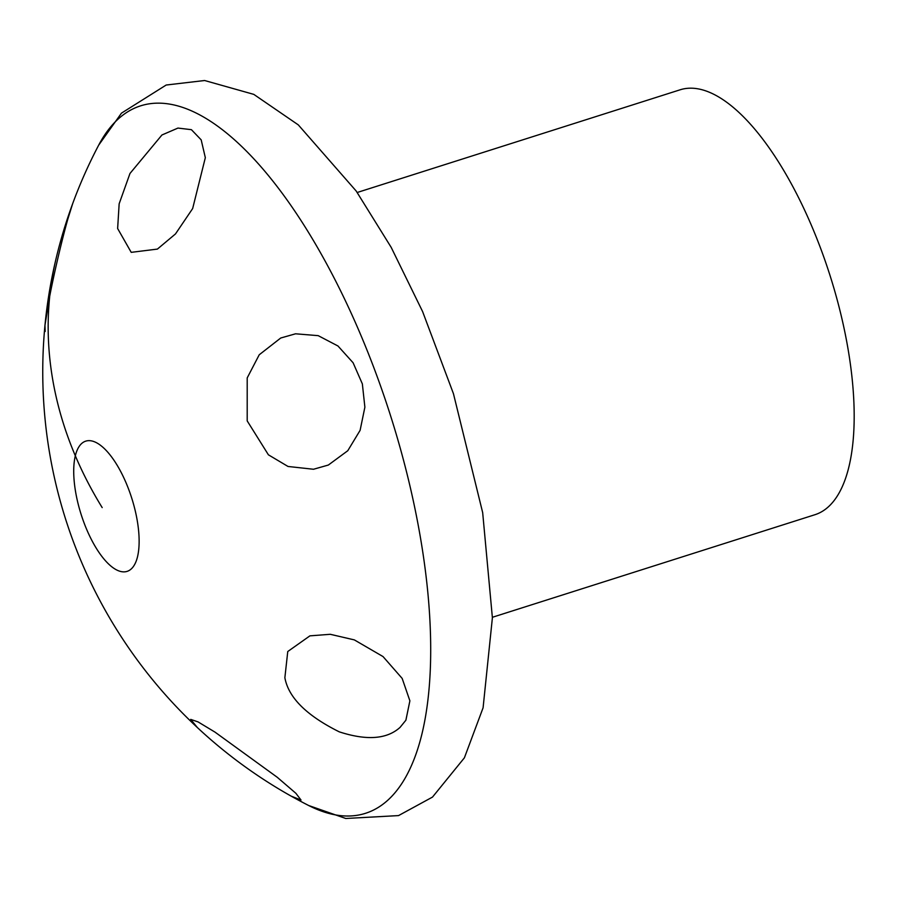 <?xml version="1.0" encoding="UTF-8"?>
<svg xmlns="http://www.w3.org/2000/svg" width="899" height="899" viewBox="0 0 899 899"><rect width="100%" height="100%" fill="white"/><g stroke="black" fill="none" stroke-linecap="round" stroke-linejoin="round"><path stroke-width="1.35" d="M405.876 720.223L409.888 700.827L402.156 678.408L383.03 656.573L354.341 639.897L330.293 634.301L309.919 635.851L287.759 651.528L284.871 677.711C288.422 697.523 306.559 715.57 339.283 731.853C366.691 740.742 386.952 739.248 400.066 727.381L405.876 720.223L400.066 727.381C386.952 739.248 366.691 740.742 339.283 731.853C306.559 715.57 288.422 697.523 284.871 677.711L287.759 651.528L309.919 635.851L330.293 634.301L354.341 639.897L383.03 656.573L402.156 678.408L409.888 700.827L405.91 720.155M45.197 331.461L44.95 325.404L49.737 296.097C53.063 278.578 60.941 243.292 67.897 218.873L72.695 203.579A486.786 486.786 0 0 0 56.457 257.002A486.786 377.569 13.6 0 0 49.737 296.097A486.786 377.569 13.6 0 0 75.325 455.793A68.324 26.588 -107.6 0 0 82.596 518.835A68.324 26.588 -107.6 0 0 127.13 571.371A68.324 26.588 -107.6 0 0 137.525 556.739A68.324 26.588 -107.6 0 0 130.254 493.686A68.324 26.588 -107.6 0 0 85.72 441.151A68.324 26.588 -107.6 0 0 75.325 455.793A68.324 26.588 -107.6 0 0 82.596 518.835A68.324 26.588 -107.6 0 0 127.13 571.371A68.324 26.588 -107.6 0 0 137.525 556.739A68.324 26.588 -107.6 0 0 130.254 493.686A68.324 26.588 -107.6 0 0 85.72 441.151A68.324 26.588 -107.6 0 0 75.325 455.793A486.786 377.569 13.6 0 0 102.194 507.609M280.735 338.013L295.569 333.799L318.201 335.653L337.968 345.991L353.093 362.758L362.353 383.884L364.882 407.191L360.106 430.351L347.778 450.725L328.349 465.041L313.515 469.256L288.017 466.469L268.396 454.804L247.203 420.901L247.203 377.917L259.227 354.779L280.735 338.013L295.569 333.799L318.201 335.653L337.968 345.991L353.093 362.758L362.353 383.884L364.882 407.191L360.106 430.351L347.778 450.725L328.349 465.041L313.515 469.256L288.017 466.469L268.396 454.804L247.203 420.901L247.203 377.917L259.227 354.779L280.735 338.013M129.973 173.473L161.944 134.985L177.957 128.074L191.42 129.681L201.185 139.862L205.332 157.685L192.656 208.557L175.496 233.92L157.404 249.09L131.22 252.349L117.634 228.526L119.151 203.826L129.973 173.473L161.944 134.985L177.957 128.074L191.42 129.681L201.185 139.862L205.332 157.685L192.656 208.557L175.496 233.92L157.404 249.09L131.22 252.349L117.634 228.526L119.151 203.826L129.973 173.473M56.457 257.002A486.786 486.786 0 0 0 197.387 727.572L190.712 719.391L198.072 721.908L215.018 732.134L277.207 777.253L295.906 793.323L301.019 800.031L291.13 796.121M291.197 796.154A486.786 486.786 0 0 1 197.387 727.572L190.712 719.391L198.072 721.908L215.018 732.134L277.207 777.253L295.906 793.323L301.019 800.031L291.197 796.154A486.786 486.786 0 0 0 308.683 805.515A371.141 144.424 -107.6 0 0 421.968 733.842A371.141 144.424 -107.6 0 0 325.067 260.968A371.141 144.424 -107.6 0 0 98.676 145.155L121.466 113.139L166.191 85.023L204.624 80.517L253.799 94.373L298.311 124.894L356.184 191.015L391.189 247.371L422.586 311.537L453.444 393.672L482.673 512.621L492.394 617.782L483.089 707.794L464.401 757.812L432.498 797.087L398.527 815.595L345.767 818.483L308.683 805.515M98.676 145.155A486.786 486.786 0 0 0 72.695 203.579L67.897 218.873C60.941 243.292 53.063 278.578 49.737 296.097L44.95 325.404M492.382 617.287L815.078 514.666A222.896 86.731 -107.6 0 0 825.271 261.216A222.896 86.731 -107.6 0 0 679.981 89.844L357.218 192.487"/></g></svg>
